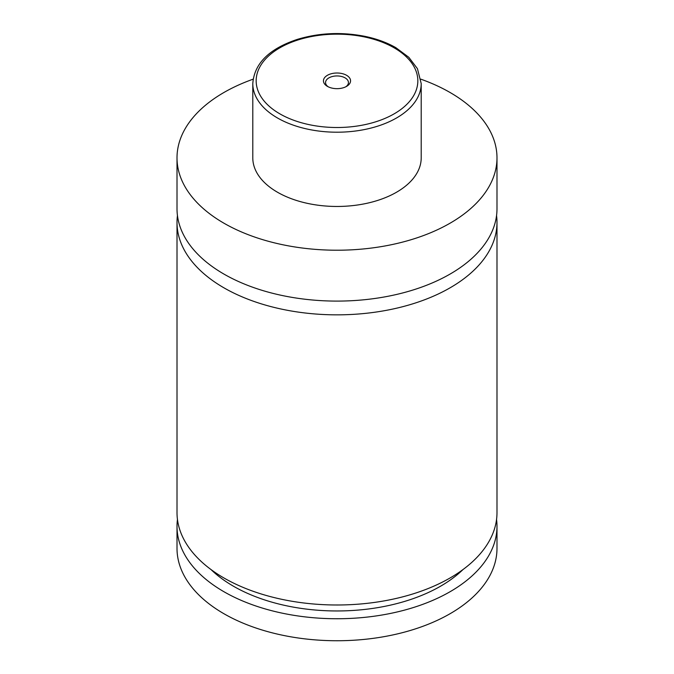 <?xml version="1.0" encoding="UTF-8"?>
<svg xmlns="http://www.w3.org/2000/svg" width="674" height="674" viewBox="0 0 674 674"><rect width="100%" height="100%" fill="white"/><g stroke="black" fill="none" stroke-linecap="round" stroke-linejoin="round"><path stroke-width="1.01" d="M420.888 79.187A159.991 92.372 180 0 1 450.131 92.532A159.991 92.372 180 0 1 496.991 157.842L496.991 208.721A159.991 92.372 180 0 1 398.224 294.066A159.991 92.372 180 0 1 223.869 274.04A159.991 92.372 180 0 1 177.009 208.721L177.009 157.842A159.991 92.372 180 0 1 253.112 79.187M496.553 215.604A159.991 92.372 180 0 1 496.991 222.479A159.991 92.372 180 0 1 398.224 307.816A159.991 92.372 180 0 1 223.869 287.79A159.991 92.372 180 0 1 177.009 222.479A159.991 92.372 180 0 1 177.447 215.604M327.412 86.373A13.556 7.827 0 0 0 346.588 86.373A13.556 7.827 0 0 0 346.588 75.303A13.556 7.827 0 0 0 327.412 75.303A13.556 7.827 0 0 0 327.412 86.373L327.412 86.373M345.779 86.803A11.45 6.614 0 0 0 348.45 82.557A11.45 6.614 0 0 0 345.096 77.881A11.45 6.614 0 0 0 332.619 76.448A11.45 6.614 0 0 0 325.55 82.557A11.45 6.614 0 0 0 328.221 86.803M421.208 83.593L421.208 157.842A84.208 48.612 180 0 1 369.226 202.764A84.208 48.612 180 0 1 277.461 192.225A84.208 48.612 180 0 1 252.792 157.842L252.792 83.593A84.208 48.612 180 0 0 277.461 117.967A84.208 48.612 180 0 0 369.226 128.507A84.208 48.612 180 0 0 421.208 83.593L417.45 68.689L408.798 57.29L395.849 47.669C386.893 42.538 376.539 38.755 364.794 36.32C341.541 31.804 319.021 32.832 297.242 39.412C269.094 48.814 254.275 63.533 252.792 83.593M496.991 157.842A159.991 92.372 180 0 1 398.224 243.188A159.991 92.372 180 0 1 223.869 223.161A159.991 92.372 180 0 1 177.009 157.842M496.991 222.479L496.991 512.619A159.991 92.372 180 0 1 398.224 597.964A159.991 92.372 180 0 1 223.869 577.938A159.991 92.372 180 0 1 177.009 512.619L177.009 222.479M462.996 569.547A146.519 84.595 180 0 1 211.004 569.547M496.553 519.494A159.991 92.372 180 0 1 496.991 526.369L496.991 548.375A159.991 92.372 180 0 1 398.224 633.712A159.991 92.372 180 0 1 223.869 613.694A159.991 92.372 180 0 1 177.009 548.375L177.009 526.369A159.991 92.372 180 0 1 177.447 519.494M496.991 526.369A159.991 92.372 180 0 1 398.224 611.714A159.991 92.372 180 0 1 223.869 591.688A159.991 92.372 180 0 1 177.009 526.369M279.836 113.839A80.838 46.675 0 0 0 394.164 113.839A80.838 46.675 0 0 0 394.164 47.837A80.838 46.675 0 0 0 279.836 47.837A80.838 46.675 0 0 0 279.836 113.839"/></g></svg>
